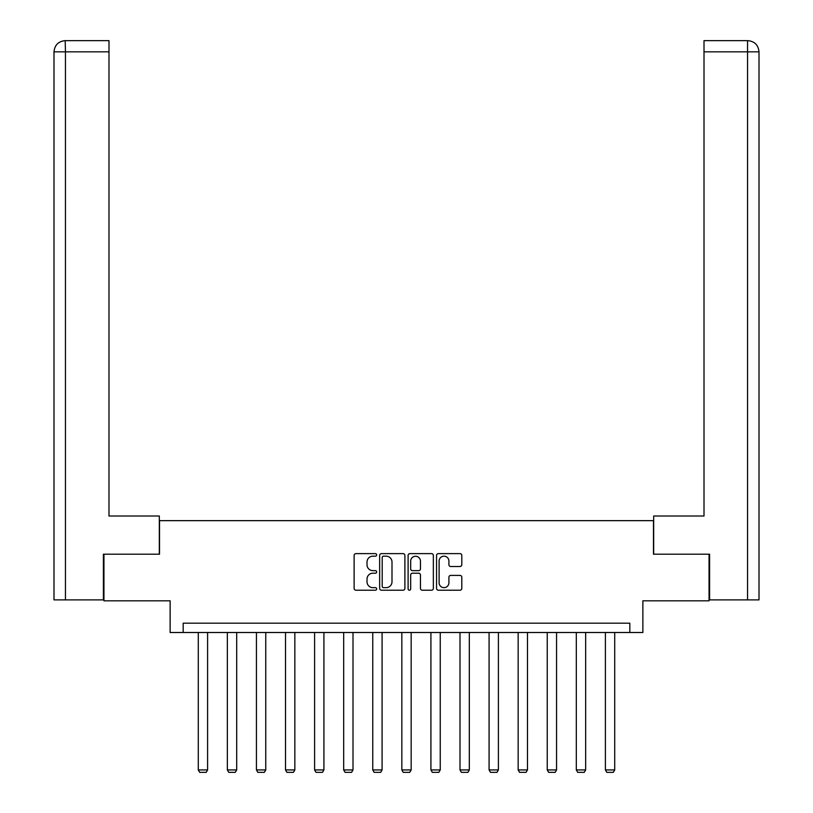 <?xml version="1.0" encoding="UTF-8"?>
<svg xmlns="http://www.w3.org/2000/svg" width="813" height="813" viewBox="0 0 813 813"><rect width="100%" height="100%" fill="white"/><g stroke="black" fill="none" stroke-linecap="round" stroke-linejoin="round"><path stroke-width="1.22" d="M376.673 554.903A1.28 1.28 0 0 0 375.393 553.623L355.952 553.623A1.829 1.829 0 0 0 354.122 555.452L354.122 588.388A1.829 1.829 0 0 0 355.952 590.218L375.393 590.218A1.28 1.28 0 0 0 376.673 588.937A1.28 1.28 0 0 0 375.393 587.657L372.882 587.657A5.854 5.854 0 0 1 367.019 581.803L367.019 579.059A5.854 5.854 0 0 1 372.882 573.206L375.393 573.206A1.28 1.28 0 0 0 376.673 571.925A1.28 1.28 0 0 0 375.393 570.645L372.882 570.645A5.854 5.854 0 0 1 367.019 564.781L367.019 562.037A5.854 5.854 0 0 1 372.882 556.183L375.393 556.183A1.28 1.28 0 0 0 376.673 554.903M459.975 566.519A1.829 1.829 0 0 0 461.804 564.689L461.804 555.452A1.829 1.829 0 0 0 459.975 553.623L438.38 553.623A1.829 1.829 0 0 0 436.551 555.452L436.551 588.388A1.829 1.829 0 0 0 438.38 590.218L459.975 590.218A1.829 1.829 0 0 0 461.804 588.388L461.804 577.23A1.829 1.829 0 0 0 459.975 575.401L450.737 575.401A1.829 1.829 0 0 0 448.908 577.23L448.908 582.758A4.898 4.898 0 0 1 444.01 587.657A4.898 4.898 0 0 1 439.111 582.758L439.111 561.082A4.898 4.898 0 0 1 444.01 556.183A4.898 4.898 0 0 1 448.908 561.082L448.908 564.689A1.829 1.829 0 0 0 450.737 566.519L459.975 566.519M629.821 632.504L642.87 632.504L642.87 600.817L709.048 600.817L709.048 554.212L653.489 554.212L653.489 520.655L159.511 520.655L159.511 554.212L103.952 554.212L103.952 600.817L170.13 600.817L170.13 632.504L629.821 632.504L629.821 623.185L183.179 623.185L183.179 632.504M404.894 555.452A1.829 1.829 0 0 0 403.065 553.623L381.48 553.623A1.829 1.829 0 0 0 379.651 555.452L379.651 588.388A1.829 1.829 0 0 0 381.48 590.218L403.065 590.218A1.829 1.829 0 0 0 404.894 588.388L404.894 555.452M409.935 553.623L431.52 553.623A1.829 1.829 0 0 1 433.349 555.452L433.349 588.388A1.829 1.829 0 0 1 431.52 590.218L422.282 590.218A1.829 1.829 0 0 1 420.453 588.388L420.453 575.035A1.829 1.829 0 0 0 418.624 573.206L412.496 573.206A1.829 1.829 0 0 0 410.667 575.035L410.667 588.937A1.28 1.28 0 0 1 409.386 590.218A1.28 1.28 0 0 1 408.106 588.937L408.106 555.452A1.829 1.829 0 0 1 409.935 553.623M383.492 556.183A1.28 1.28 0 0 0 382.212 557.464L382.212 586.376A1.28 1.28 0 0 0 383.492 587.657L386.145 587.657A5.854 5.854 0 0 0 391.998 581.803L391.998 562.037A5.854 5.854 0 0 0 386.145 556.183L383.492 556.183M420.453 561.173A4.898 4.898 0 0 0 415.555 556.275A4.898 4.898 0 0 0 410.667 561.173L410.667 568.815A1.829 1.829 0 0 0 412.496 570.645L418.624 570.645A1.829 1.829 0 0 0 420.453 568.815L420.453 561.173M207.6 632.504L207.6 769.931L198.281 769.931L198.281 632.504M207.6 769.931L206.197 772.35L199.673 772.35L198.281 769.931M159.318 554.212L159.318 516.001L108.993 516.001L108.993 51.839L65.457 51.839L65.457 599.882L103.393 599.882L103.393 554.212L103.952 554.212M65.457 599.882L53.993 599.882L53.993 51.839C54.664 45.04 58.394 41.311 65.172 40.65L108.993 40.65L108.993 51.839M67.977 40.65L108.993 40.65M53.993 51.839L65.457 51.839L65.192 40.65C58.384 41.321 54.654 45.05 53.993 51.839L53.993 488.034M653.682 554.212L653.682 516.001L704.007 516.001L704.007 40.65L747.808 40.65L704.007 40.65M759.007 599.882L759.007 488.034L759.007 599.882L709.607 599.882L709.607 554.212L709.048 554.212M745.023 40.65L747.543 40.65L747.543 51.839L704.007 51.839M747.543 599.882L747.543 51.839L759.007 51.839L759.007 488.034L759.007 51.839C758.336 45.04 754.606 41.311 747.828 40.65M236.685 632.504L236.685 769.931L227.355 769.931L227.355 632.504M236.685 769.931L235.282 772.35L228.758 772.35L227.355 769.931M265.76 632.504L265.76 769.931L256.441 769.931L256.441 632.504M265.76 769.931L264.357 772.35L257.833 772.35L256.441 769.931M294.845 632.504L294.845 769.931L285.515 769.931L285.515 632.504M294.845 769.931L293.442 772.35L286.918 772.35L285.515 769.931M323.92 632.504L323.92 769.931L314.601 769.931L314.601 632.504M323.92 769.931L322.517 772.35L315.993 772.35L314.601 769.931M353.005 632.504L353.005 769.931L343.675 769.931L343.675 632.504M353.005 769.931L351.602 772.35L345.078 772.35L343.675 769.931M382.08 632.504L382.08 769.931L372.761 769.931L372.761 632.504M382.08 769.931L380.677 772.35L374.153 772.35L372.761 769.931M411.165 632.504L411.165 769.931L401.835 769.931L401.835 632.504M411.165 769.931L409.762 772.35L403.238 772.35L401.835 769.931M440.24 632.504L440.24 769.931L430.92 769.931L430.92 632.504M440.24 769.931L438.847 772.35L432.323 772.35L430.92 769.931M469.325 632.504L469.325 769.931L459.995 769.931L459.995 632.504M469.325 769.931L467.922 772.35L461.398 772.35L459.995 769.931M498.399 632.504L498.399 769.931L489.08 769.931L489.08 632.504M498.399 769.931L497.007 772.35L490.483 772.35L489.08 769.931M527.485 632.504L527.485 769.931L518.155 769.931L518.155 632.504M527.485 769.931L526.082 772.35L519.558 772.35L518.155 769.931M556.559 632.504L556.559 769.931L547.24 769.931L547.24 632.504M556.559 769.931L555.167 772.35L548.643 772.35L547.24 769.931M585.645 632.504L585.645 769.931L576.315 769.931L576.315 632.504M585.645 769.931L584.242 772.35L577.718 772.35L576.315 769.931M614.719 632.504L614.719 769.931L605.4 769.931L605.4 632.504M614.719 769.931L613.327 772.35L606.803 772.35L605.4 769.931"/></g></svg>
